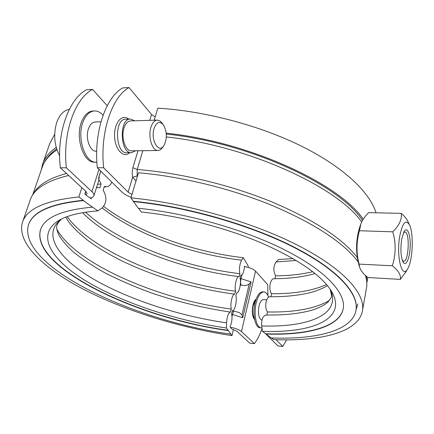 <?xml version="1.0" encoding="UTF-8"?>
<svg xmlns="http://www.w3.org/2000/svg" width="434" height="434" viewBox="0 0 434 434"><rect width="100%" height="100%" fill="white"/><g stroke="black" fill="none" stroke-linecap="round" stroke-linejoin="round"><path stroke-width="0.65" d="M231.995 329.124L236.72 331.104L249.756 343.175L254.4 343.636C257.362 339.681 259.923 334.657 262.071 328.565M85.737 191.307L84.836 194.107L91.243 198.853L91.183 197.861M231.702 329.059L230.08 326.807C231.957 322.25 232.467 317.834 231.593 313.549L232.526 310.554C234.854 311.216 237.365 299.992 235.863 295.733L236.823 292.804C239.096 293.438 241.505 282.491 240.056 278.199L240.767 275.237C242.617 275.264 243.875 272.243 244.548 266.167L244.83 266.66C249.821 267.561 253.396 269.058 255.55 271.152L267.724 284.726L267.881 295.467M244.516 266.617L244.83 266.66M248.15 267.382L248.351 266.557L247.234 264.273L243.29 257.709L241.619 260.167C239.595 264.284 238.998 268.798 239.839 273.702L239.129 276.67L238.836 276.572C236.579 275.894 234.132 286.999 235.629 291.247L234.664 294.187C232.347 293.476 229.798 304.869 231.355 309.073L230.421 312.084C228.344 312.843 227.047 316.435 226.537 322.847L226.407 328.012L231.989 335.623L233.438 329.504M41.376 169.678L42.423 164.698C44.409 158.231 48.999 152.453 56.198 147.365M235.629 291.247C168.576 282.887 92.024 251.123 67.134 216.637M111.858 182.096C110.675 184.927 108.918 186.484 106.58 186.777L104.328 186.452L103.151 190.201C107.144 197.101 106.797 203.025 102.109 207.973L97.878 210.897L83.301 200.622L83.404 200.307L78.842 196.971L81.842 187.705M231.355 309.073C159.555 299.688 76.292 264.387 56.8 229.168M226.407 328.012C177.783 320.916 124.878 303.74 88.276 282.366C52.107 261.122 35.105 235.608 58.302 220.808C66.858 215.524 80.046 212.221 97.878 210.897M228.072 330.285C139.097 318.442 31.074 267.816 40.433 230.031L40.568 229.586M228.013 330.534C139.032 318.686 30.993 268.071 40.335 230.318C43.948 217.732 61.259 210.018 92.274 207.181M230.638 334.109C135.142 321.247 18.293 266.932 28.27 225.539C32.127 212.161 50.469 203.855 83.301 200.622M28.519 224.769C32.702 211.64 50.995 203.486 83.404 200.307M231.989 335.623C181.819 328.158 128.176 311.829 86.344 290.737C45.033 269.698 16.666 243.539 22.313 222.805C26.3 209.025 45.141 200.416 78.842 196.971M22.763 221.508L29.93 200.801C33.299 189.295 46.21 180.864 68.659 175.499M96.5 187.618L99.907 187.721L101.095 183.962L98.963 179.833M97.547 184.325L101.095 183.962M42.944 163.2L49.639 143.855L54.684 134.242M243.29 257.709C192.886 251.953 137.676 232.228 103.704 206.438M239.839 273.702C182.123 266.796 117.874 242.232 85.563 212.199M230.389 327.241C235.499 328.234 239.194 329.672 241.472 331.549L254.4 343.636M376.056 212.801C369.649 192.04 343.294 166.933 301.478 146.16C259.646 125.464 204.626 110.892 157.792 108.174L154.189 120.207M363.247 219.181C338.851 183.354 248.004 141.522 166.238 133.162M356.097 309.626L357.8 303.957M365.499 275.514L366.703 280.744L366.882 285.691L362.564 310.169C359.39 332.102 321.057 341.574 273.821 339.61L271.559 337.956M355.978 310.391L356.086 309.708C353.021 330.61 316.511 339.768 271.131 337.94L262.467 331.305L261.691 325.95C261.317 319.549 262.83 315.903 266.226 315.019C285.751 315.274 301.793 313.419 314.352 309.442C323.753 305.753 326.276 303.626 328.408 301.581C331.945 295.879 332.417 298.749 330.106 289.142M266.818 315.03L267.501 311.965C264.035 307.635 266.085 296.292 270.214 296.731C283.907 296.802 296.015 295.711 306.545 293.471C316.364 291.637 326.509 286.543 327.431 285.577M270.908 296.731L271.57 293.747C268.201 289.402 270.116 278.362 274.142 278.736C290.042 278.606 303.686 276.87 315.073 273.523M274.934 278.726L275.579 275.823C273.138 270.729 273.306 266.107 276.078 261.946L278.547 259.478L293.118 258.631M358.169 261.903C343.739 242.742 315.388 224.063 273.127 205.873C231.816 188.795 181.472 176.437 138.457 172.759L130.943 197.861L138.24 208.255C186.87 213.061 245.156 229.792 285.436 250.266C325.766 270.794 345.638 292.82 343.321 308.107C340.473 327.041 307.484 335.596 265.792 334.034M267.501 311.965C294.675 312.502 315.306 308.666 329.395 300.458M271.57 293.747C294.214 293.878 312.545 290.807 326.563 284.536M275.579 275.823C289.38 275.704 301.782 274.331 312.778 271.7M362.52 220.38C339.204 184.624 248.243 142.385 166.32 134.084M362.564 310.169C365.027 293.048 342.887 268.261 297.312 245.058C251.812 221.915 185.681 203.041 130.943 197.861M356.14 309.415C358.56 292.901 337.175 269.037 293.368 246.729C249.626 224.481 186.132 206.324 133.444 201.267M356.086 309.708C358.5 293.21 337.115 269.357 293.297 247.054C249.545 224.817 186.045 206.655 133.346 201.588M265.847 333.779C306.865 335.298 339.464 327.052 343.218 308.72M138.592 208.287L141.321 212.009C179.833 215.91 224.904 227.492 260.899 242.736C297.713 258.962 321.16 275.015 331.245 290.889C348.356 318.784 312.605 333.334 262.467 331.305M131.958 194.481L128.122 192.159L103.645 167.741L97.314 167.752C93.484 133.075 105.587 97.032 122.838 87.874L129.028 87.565L151.542 114.462L155.16 116.952M131.128 197.248C127.157 195.832 124.102 194.107 121.976 192.072L97.314 167.752M137.383 176.35L137.204 175.906L132.598 177.305L136.037 180.842M359.054 264.111L359.65 267.447C360.866 270.838 363.621 274.201 367.902 277.532L400.327 279.393C401.152 275.183 398.477 270.648 392.303 265.787L359.054 264.111C356.227 252.897 356.352 241.776 359.423 230.742L360.947 223.608C362.499 219.799 365.075 216.137 368.672 212.633L401.304 213.371C404.499 216.257 406.625 218.807 407.683 221.02L408.047 221.807M392.303 265.787C395.927 254.644 396.085 243.328 392.781 231.827L359.423 230.742M405.985 271.765L400.327 279.393M392.781 231.827C399.134 225.604 401.976 219.452 401.304 213.371M399.812 235.836C396.063 256.022 401.938 279.67 407.586 268.923C412.826 261.018 413.949 232.955 409.365 224.66C405.736 219.094 402.551 222.821 399.812 235.836M403.37 232.949L404.862 232.006C410.059 231.566 408.833 262.093 403.691 261.235L402.28 260.178M401.678 239.308C400.37 248.72 400.761 256.158 402.85 261.621C405.6 267.539 409.772 258.854 410.19 246.859C410.738 234.87 407.271 225.875 404.054 231.55L401.678 239.308M137.204 175.906L137.198 169.504L142.851 150.69M69.294 109.439L68.957 109.487C63.646 110.453 59.583 114.722 56.778 122.296C53.279 134.177 54.228 145.336 59.637 155.773M158.112 150.511L131.48 150.82C125.448 151.406 120.766 137.383 124.005 127.943C125.513 123.495 127.694 121.151 130.558 120.912L157.276 120.109C154.509 120.348 152.388 122.724 150.923 127.249C147.772 136.84 152.28 151.103 158.112 150.511L160.466 149.768L162.848 147.229M162.202 123.213L160.01 120.967L157.276 120.109M96.695 151.233L96.267 151.233C89.995 151.808 85.091 138.099 88.438 128.865C89.99 124.509 92.258 122.209 95.23 121.976L100.959 121.802M154.059 128.475C156.506 122.106 159.576 120.836 163.276 124.672C167.155 131.638 167.345 138.658 163.835 145.737C158.687 154.086 150.332 139.764 154.059 128.475M103.075 115.211C100.444 112.308 97.59 110.887 94.503 110.947L93.001 111.001C88.628 111.294 85.053 114.337 82.281 120.131C74.485 135.744 83.046 163.347 94.818 162.17L96.874 162.142M94.503 110.947C90.142 111.24 86.572 114.283 83.8 120.088C76.015 135.712 84.559 163.341 96.315 162.164M60.348 167.801C56.284 133.932 68.751 98.713 86.675 89.702L92.588 89.404C74.773 98.442 62.366 133.797 66.391 167.795L60.348 167.801L86.035 191.589L87.055 193.672L85.655 194.714M261.946 320.184L261.914 320.178C258.772 318.621 257.807 313.912 259.011 306.041C260.08 301.858 261.556 299.72 263.443 299.634L266.709 299.872M255.854 299.937L253.141 305.59C252.1 311.042 252.474 315.328 254.27 318.447L254.443 318.681M252.566 314.759L254.167 318.301M255.523 300.268L253.413 303.507M268.624 297.268C267.436 293.932 265.863 292.158 263.91 291.941L262.738 291.86C259.451 292.006 256.868 295.722 254.997 303.008C252.273 314.059 255.159 327.806 260.058 327.789L261.968 327.871M263.91 291.941C260.628 292.087 258.051 295.809 256.179 303.1C253.461 314.156 256.342 327.914 261.23 327.892M232.217 310.961L234.344 311.259C233.649 311.292 233.031 312.366 232.483 314.471L242.747 317.748L241.96 314.927L239.313 312.551M240.29 284.943L242.698 285.344C245.563 285.74 247.749 285.236 249.252 283.836L251.129 281.926L242.747 317.748M100.845 171.235L98.627 177.832L98.887 180.094M66.391 167.795L91.916 191.665C93.543 193.222 94.211 194.595 93.912 195.788L92.708 197.242L90.18 198.067M254.622 319.625C252.295 316.608 251.72 311.851 252.903 305.346C253.668 302.2 254.753 300.095 256.168 299.031M242.698 285.344L240.279 285.035M92.588 89.404L107.22 105.717M265.809 333.952L265.261 333.35M129.028 87.565C111.891 96.744 99.853 132.929 103.645 167.741M276.019 339.692L282.784 346.435L277.988 345.963L266.194 334.332M134.697 120.788L130.455 119.035C118.807 118.498 119.963 153.788 131.491 152.687L135.603 150.777M282.784 346.435L286.597 339.849M226.537 322.847C179.79 316.126 128.952 299.682 93.473 279.095C58.395 258.621 41.252 233.969 61.59 218.996M241.619 260.167C190.862 254.335 134.996 234.013 102.196 207.913M66.483 173.486C48.651 178.314 37.487 185.334 32.984 194.541M241.922 274.966L241.044 278.628L240.143 278.514M276.078 261.946L296.248 260.476M261.691 325.95C308.319 327.594 342.041 314.525 330.209 289.288M166.352 136.954C247.326 145.553 336.985 186.653 361.69 221.942M366.844 281.986L366.464 276.366M357.35 257.541C342.334 238.25 313.614 219.609 271.185 201.62C229.76 184.754 179.681 172.781 137.198 169.504L132.853 167.708L132.137 172.444L132.598 177.305L128.122 192.159M249.252 283.836L241.96 314.927M241.092 285.046C240.474 283.635 240.458 281.492 241.044 278.628L251.129 281.926M231.805 314.379L232.483 314.471L232.033 316.37M255.55 271.152L241.472 331.549M100.753 171.142L98.627 177.832M99.001 169.412L91.916 191.665M32.55 195.191L42 167.86C44.078 161.074 49.064 155.074 56.968 149.866M84.977 194.215L85.872 191.432M137.99 150.744L132.853 167.708M149.773 120.337L151.542 114.462M128.61 119.095C122.106 113.355 114.023 122.887 114.576 136.238C114.912 149.589 123.554 158.649 129.652 152.703M131.491 152.687L126.815 152.735C115.222 153.837 114.05 118.65 125.762 119.182L130.455 119.035M82.644 212.665C111.413 242.535 179.253 269.585 238.836 276.572M106.58 186.777L104.155 187.011M65.859 217.119C68.919 223.423 76.433 231.338 88.4 240.87C98.789 248.427 110.936 255.577 124.835 262.315C159.126 278.189 195.734 288.816 234.664 294.187M61.764 218.91C56.626 223.472 56.604 226.374 56.648 227.421C56.594 228.832 57.321 231.355 58.829 234.984C61.227 239.313 65.572 244.537 71.86 250.646C80.214 257.715 91.281 265.141 105.05 272.937C119.502 280.266 135.093 286.988 151.829 293.096C177.745 301.809 203.942 308.14 230.421 312.084M59.415 220.147L58.302 220.808M40.335 230.318L40.433 230.031M97.612 187.396L96.538 187.493M360.47 224.893C355.685 238.684 355.327 252.593 359.395 266.617M409.365 224.66L407.683 221.02M407.586 268.923L405.405 272.802M402.611 261.094L402.85 261.621M403.777 232.06L404.054 231.55M163.276 124.672L161.882 122.779M163.835 145.737L162.549 147.674M253.89 318.692L254.454 318.74M255.306 299.84L255.87 299.883M93.912 195.788L98.93 179.942L99.185 176.454M42.51 166.385C45.06 159.674 49.764 153.826 56.632 148.84M234.344 311.259L239.313 312.545M366.893 282.729L367.848 277.489"/></g></svg>
